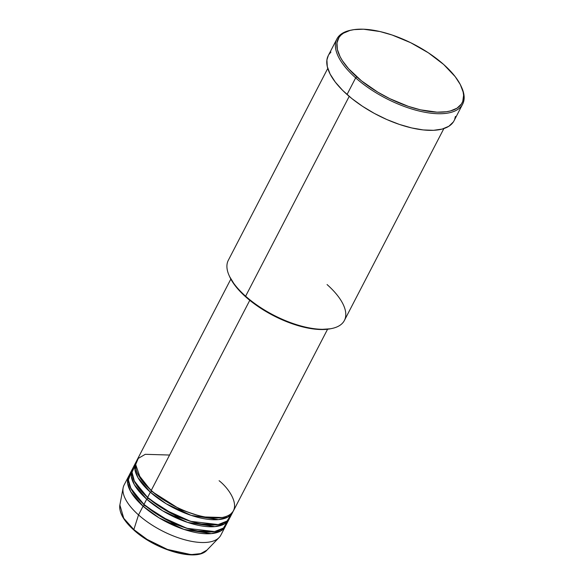 <?xml version="1.0" encoding="UTF-8"?>
<svg xmlns="http://www.w3.org/2000/svg" width="584" height="584" viewBox="0 0 584 584"><rect width="100%" height="100%" fill="white"/><g stroke="black" fill="none" stroke-linecap="round" stroke-linejoin="round"><path stroke-width="0.88" d="M196.458 523.388L195.822 522.789M206.962 550.121L200.692 553.61L191.092 554.617L167.44 549.434L147.029 539.368L133.838 529.593A1.088 0.504 131.6 0 0 133.889 530.082A1.088 0.504 -48.4 0 1 133.838 529.593A49.443 21.053 27.4 0 0 206.962 550.121C196.881 562.129 155.636 550.128 133.889 530.089C123.582 520.811 118.91 512.445 119.873 504.977A49.443 21.053 27.4 0 0 133.838 529.593L138.532 514.935L133.838 529.593L123.764 518.285L119.873 504.977L123.136 487.808A54.48 23.199 -152.6 0 0 138.532 514.935A54.48 23.199 27.4 0 0 187.077 540.375A54.48 23.199 27.4 0 0 220.832 535.156L225.373 526.403A54.48 23.199 -152.6 0 1 191.618 531.622A54.48 23.199 -152.6 0 1 143.073 506.182L130.721 491.691L127.604 483.209L129.137 475.405A54.48 23.199 -152.6 0 0 128.633 476.259L124.1 485.012A54.48 23.199 27.4 0 0 138.532 514.935L143.073 506.182L138.532 514.935A54.48 23.199 -152.6 0 0 219.102 537.55L206.962 550.121M169.572 455.046L145.277 454.308L138.277 458.389L135.678 464.528L140.547 478.588L151.234 490.429A54.48 23.199 27.4 0 0 199.779 515.862A54.48 23.199 27.4 0 0 233.542 510.65L327.573 329.23M151.599 490.75A1.088 0.504 -48.4 0 1 151.46 491.202L137.729 473.712L151.46 491.202A1.088 0.504 -48.4 0 1 150.329 492.181L137.985 477.69L134.868 469.207L136.393 461.404A54.48 23.199 -152.6 0 0 135.897 462.251L133.174 467.507A54.48 23.199 27.4 0 0 147.606 497.429A54.48 23.199 27.4 0 0 196.151 522.87A54.48 23.199 27.4 0 0 229.913 517.65A54.48 23.199 27.4 0 0 230.877 514.818L227.088 521.03L218.241 524.563L190.581 521.322L164.287 509.511L147.606 497.429L150.329 492.181L147.606 497.429L134.451 481.435L132.013 472.215L135.692 464.368M147.971 497.75A1.088 0.504 -48.4 0 1 147.832 498.21L134.101 480.712L147.832 498.21A1.088 0.504 -48.4 0 1 146.701 499.181L134.357 484.691L131.239 476.208L132.765 468.404A54.48 23.199 -152.6 0 0 132.269 469.259L129.546 474.507A54.48 23.199 27.4 0 0 143.978 504.43A54.48 23.199 27.4 0 0 192.523 529.87A54.48 23.199 27.4 0 0 226.278 524.651A54.48 23.199 27.4 0 0 227.249 521.819L223.46 528.038L214.605 531.564L186.953 528.323L160.658 516.511L143.978 504.43L146.701 499.181L143.978 504.43L131.079 488.939L128.385 479.953L131.298 472.084M144.336 504.751A1.088 0.504 -48.4 0 1 144.204 505.211L130.473 487.713L144.204 505.211A1.088 0.504 -48.4 0 1 143.073 506.182A54.48 23.199 -152.6 0 1 128.633 476.259M327.069 284.561A65.379 27.835 -152.6 0 1 331.537 328.558A65.379 27.835 -152.6 0 1 245.623 296.205L245.849 296.986A64.284 27.375 27.4 0 0 330.325 328.799A64.284 27.375 27.4 0 0 330.924 328.675M336.895 38.967L328.274 55.597A70.825 30.156 27.4 0 0 347.042 94.498L355.656 77.869A70.825 30.156 27.4 0 0 433.124 113.427A70.825 30.156 27.4 0 0 461.791 87.724L461.287 86.6A69.737 29.689 -152.6 0 1 433.065 111.909A69.737 29.689 -152.6 0 1 356.795 76.898L355.656 77.869L347.042 94.498A70.825 30.156 27.4 0 0 410.151 127.567A70.825 30.156 27.4 0 0 454.031 120.786L462.652 104.156A70.825 30.156 -152.6 0 1 418.764 110.938A70.825 30.156 -152.6 0 1 355.656 77.869A70.825 30.156 -152.6 0 1 336.895 38.967A70.825 30.156 -152.6 0 1 351.437 30.091M352.028 29.966L350.823 30.207A70.825 30.156 27.4 0 0 355.656 77.869L356.795 76.898A69.737 29.689 -152.6 0 1 352.028 29.966A69.737 29.689 -152.6 0 1 443.665 64.474L428.393 52.823L410.691 42.705L392.09 35.004L379.98 31.543L363.409 29.2L354.05 29.623L350.013 30.426L343.428 33.193L340.939 35.128L339.027 37.398L336.975 42.88L337.355 49.436L340.151 56.809L342.428 60.707L348.619 68.766L361.525 80.891L377.775 92.141L389.769 98.66L408.369 106.368L420.48 109.828L437.051 112.172L446.41 111.748L450.446 110.945L457.031 108.179L461.433 103.974L462.762 101.375L463.601 95.331L463.105 91.936L460.309 84.563L455.206 76.665L443.665 64.474A69.737 29.689 -152.6 0 1 461.287 86.6M151.46 491.202L180.624 509.708L202.422 516.898L222.212 517.504L202.422 516.898L180.624 509.708L151.46 491.202A1.088 0.504 131.6 0 1 150.329 492.181L166.257 503.809L191.238 515.409L218.518 519.614L228.103 516.942L233.045 511.496A54.48 23.199 -152.6 0 1 232.629 512.394A54.48 23.199 -152.6 0 1 198.874 517.614A54.48 23.199 -152.6 0 1 150.329 492.181A54.48 23.199 -152.6 0 1 135.897 462.251M249.777 300.315L151.234 490.429L249.777 300.315M327.777 68.401L228.308 260.296A65.379 27.835 27.4 0 0 245.623 296.205L349.203 96.382L245.623 296.205A65.379 27.835 27.4 0 0 303.877 326.733A65.379 27.835 27.4 0 0 344.392 320.47L443.862 128.575M461.528 87.155A70.825 30.156 -152.6 0 1 462.652 104.156M144.204 505.211L173.368 523.709L195.166 530.9L214.956 531.506L195.166 530.9L173.368 523.709L144.204 505.211A1.088 0.504 131.6 0 1 143.073 506.182L159.001 517.811L183.982 529.411L211.262 533.623L220.847 530.944L225.782 525.505A54.48 23.199 -152.6 0 1 225.373 526.403M147.832 498.21L176.996 516.709L198.794 523.899L218.584 524.505L198.794 523.899L176.996 516.709L147.832 498.21A1.088 0.504 131.6 0 1 146.701 499.181L162.629 510.81L187.61 522.41L214.89 526.615L224.475 523.943L229.41 518.504A54.48 23.199 -152.6 0 1 229.001 519.402A54.48 23.199 -152.6 0 1 195.246 524.615A54.48 23.199 -152.6 0 1 146.701 499.181A54.48 23.199 -152.6 0 1 132.269 469.259M137.444 532.922L148.716 540.726L157.045 545.252L165.644 549.033L174.2 551.924L182.376 553.814L193.238 554.617M126.151 521.687L131.166 527.337M455.403 116.428L454.666 119.362M453.315 121.998L448.848 126.268L442.161 129.079L433.51 130.312L423.232 129.933L411.727 127.947L399.427 124.428L386.805 119.523L374.359 113.413L362.554 106.332L351.845 98.557L342.655 90.381L335.326 82.118L330.135 74.095L327.296 66.612L326.909 59.955L328.296 55.568M328.996 54.385L330.938 52.078M330.376 328.792L319.842 329.507L304.563 327.347L287.686 322.076L270.647 314.156L259.931 307.724L245.849 296.986L235.213 285.751L229.585 276.546M230.841 279.086L136.802 460.506A54.48 23.199 27.4 0 0 151.234 490.429C160.425 500.006 195.64 520.811 221.248 517.658C245.879 513.628 231.023 489.91 219.109 480.72M245.623 296.205A65.379 27.835 -152.6 0 1 229.111 275.466L229.607 276.59A64.284 27.375 27.4 0 0 245.849 296.986L245.623 296.205M331.537 328.558L330.325 328.799M232.629 512.394L229.913 517.65M229.001 519.402L226.278 524.651M229.176 516.263L229.439 514.935"/></g></svg>
